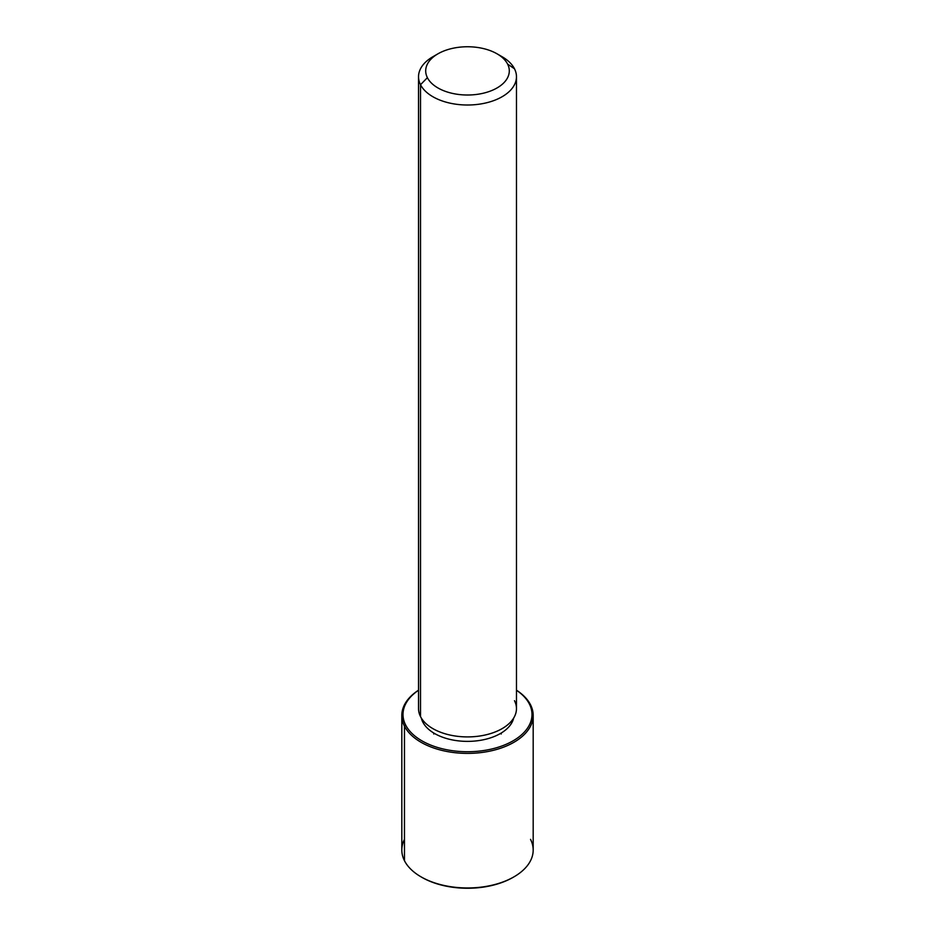 <?xml version="1.0" encoding="UTF-8"?>
<svg xmlns="http://www.w3.org/2000/svg" width="935" height="935" viewBox="0 0 935 935"><rect width="100%" height="100%" fill="white"/><g stroke="black" fill="none" stroke-linecap="round" stroke-linejoin="round"><path stroke-width="1.4" d="M422.807 722.065L422.807 720.195L422.807 722.065A46.575 26.893 180 0 1 421.334 718.068A46.575 26.893 0 0 0 422.807 722.065A46.575 26.893 0 0 0 471.041 741.303A46.575 26.893 0 0 0 513.666 718.068A46.575 26.893 180 0 1 471.041 741.303A46.575 26.893 180 0 1 422.807 722.065M516.471 76.74L516.471 708.637A48.971 28.272 180 0 1 474.466 736.628A48.971 28.272 180 0 1 420.516 716.596L420.516 84.699A48.971 28.272 0 0 0 474.466 104.72A48.971 28.272 0 0 0 516.471 76.74A48.971 28.272 0 0 0 514.484 68.781A48.971 28.272 0 0 0 499.395 55.282M435.605 55.282A48.971 28.272 0 0 0 418.529 76.74A48.971 28.272 0 0 0 420.516 84.699L420.516 716.596A48.971 28.272 180 0 1 418.529 708.637L418.529 76.74M420.516 84.699L427.388 77.675A41.806 24.135 0 0 0 479.269 94.038A41.806 24.135 0 0 0 507.611 64.094L514.484 68.781A48.971 28.272 180 0 1 481.291 103.867A48.971 28.272 180 0 1 420.516 84.699A48.971 28.272 180 0 1 432.87 56.743L437.942 53.821A41.806 24.135 0 0 0 427.388 77.675L420.516 84.699M497.058 53.821L502.13 56.743A48.971 28.272 180 0 1 514.484 68.781L507.611 64.094A41.806 24.135 0 0 0 497.058 53.821A41.806 24.135 0 0 0 437.942 53.821M420.516 716.596A48.971 28.272 0 0 0 481.291 735.763A48.971 28.272 0 0 0 514.484 700.677M427.388 77.675A41.806 24.135 180 0 1 455.731 47.732A41.806 24.135 180 0 1 507.611 64.094A41.806 24.135 180 0 1 479.269 94.038A41.806 24.135 180 0 1 427.388 77.675M529.385 704.008A64.492 37.236 180 0 1 485.662 750.221A64.492 37.236 180 0 1 405.615 724.976A64.492 37.236 180 0 1 418.529 690.264A64.492 37.236 0 0 0 405.615 724.976A64.492 37.236 0 0 0 485.662 750.221A64.492 37.236 0 0 0 529.385 704.008L530.531 704.791A65.684 37.926 180 0 1 485.99 751.857A65.684 37.926 180 0 1 404.469 726.144L405.615 724.976L404.469 726.144A65.684 37.926 180 0 1 418.529 690.194A65.684 37.926 0 0 0 401.816 715.462A65.684 37.926 0 0 0 404.469 726.144A65.684 37.926 0 0 0 476.838 753.002A65.684 37.926 0 0 0 533.184 715.462A65.684 37.926 0 0 0 530.531 704.791L529.385 704.008A64.492 37.236 0 0 0 516.471 690.264A64.492 37.236 180 0 1 529.385 704.008M516.471 690.194A65.684 37.926 180 0 1 530.531 704.791A65.684 37.926 0 0 0 516.471 690.194M533.184 715.462L533.184 850.044A65.684 37.926 180 0 1 476.838 887.584A65.684 37.926 180 0 1 404.469 860.714A65.684 37.926 0 0 0 421.054 876.855A65.684 37.926 0 0 0 513.946 876.855L513.105 877.346A64.492 37.236 180 0 1 421.895 877.346A64.492 37.236 180 0 1 421.475 877.1A64.492 37.236 0 0 0 513.525 877.1M404.469 839.361A65.684 37.926 0 0 0 404.469 860.714L404.469 726.144L404.469 860.714A65.684 37.926 180 0 1 401.816 850.044L401.816 715.462M513.946 876.855A65.684 37.926 0 0 0 530.531 839.361M434.565 733.508L433.723 733.998M500.435 733.508L501.277 733.998M421.054 876.855L421.895 877.346"/></g></svg>
